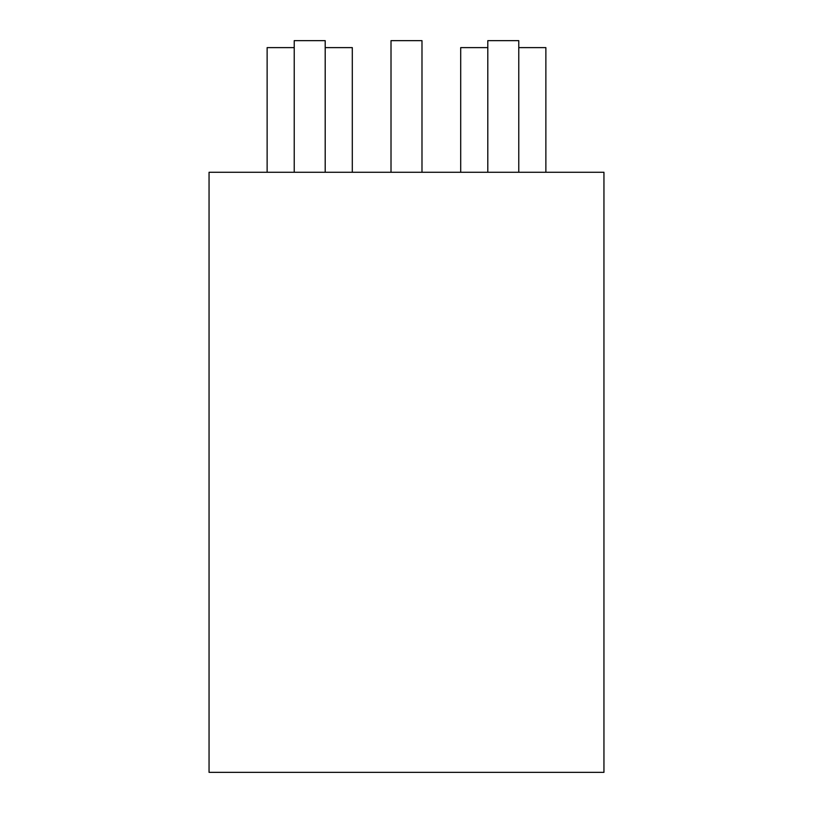 <?xml version="1.0" encoding="UTF-8"?>
<svg xmlns="http://www.w3.org/2000/svg" width="813" height="813" viewBox="0 0 813 813"><rect width="100%" height="100%" fill="white"/><g stroke="black" fill="none" stroke-linecap="round" stroke-linejoin="round"><path stroke-width="1.22" d="M209.053 172.275L209.053 772.35L603.947 772.35L603.947 172.275L209.053 172.275M325.2 47.621L352.303 47.621L352.303 172.275M267.131 172.275L267.131 47.621L294.225 47.621M518.775 47.621L545.869 47.621L545.869 172.275M391.012 172.275L391.012 40.65L421.988 40.65L421.988 172.275M325.2 172.275L325.2 40.65L294.225 40.65L294.225 172.275M460.697 172.275L460.697 47.621L487.8 47.621M518.775 172.275L518.775 40.65L487.8 40.65L487.8 172.275"/></g></svg>
